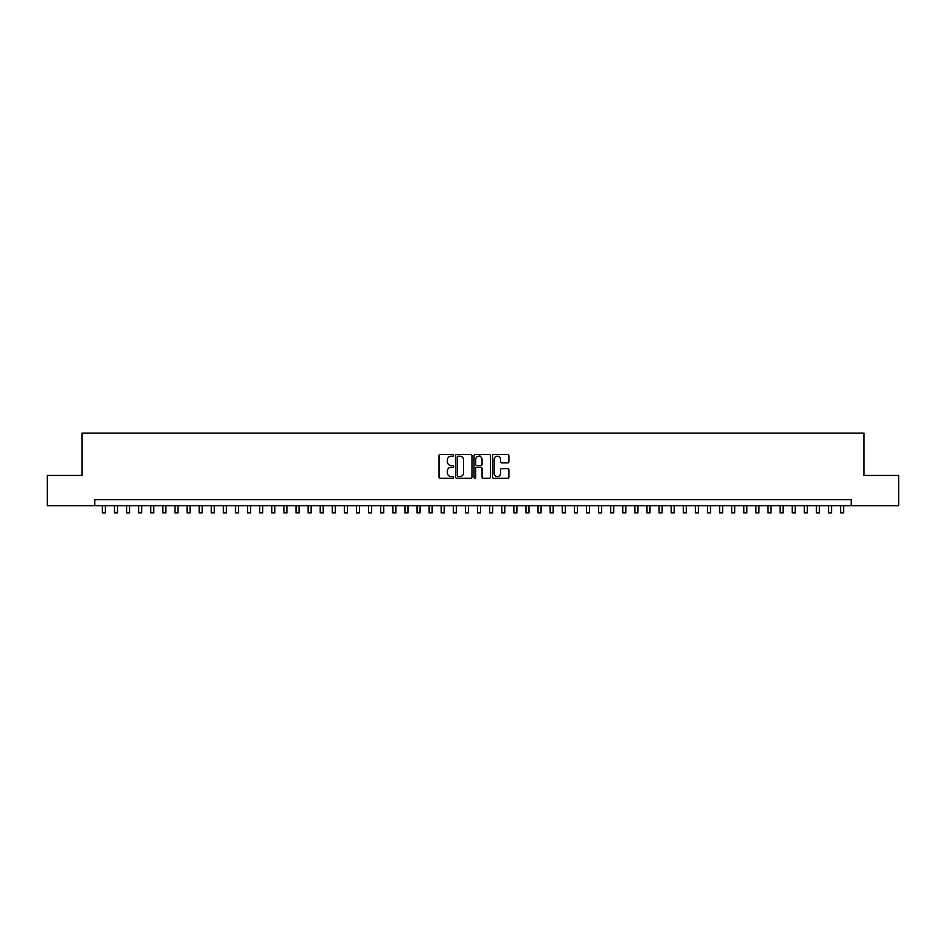 <?xml version="1.0" encoding="UTF-8"?>
<svg xmlns="http://www.w3.org/2000/svg" width="946" height="946" viewBox="0 0 946 946"><rect width="100%" height="100%" fill="white"/><g stroke="black" fill="none" stroke-linecap="round" stroke-linejoin="round"><path stroke-width="1.42" d="M453.642 455.322A0.828 0.828 0 0 0 452.803 454.494L440.186 454.494A1.183 1.183 0 0 0 438.991 455.688L438.991 477.068A1.183 1.183 0 0 0 440.186 478.25L452.803 478.25A0.828 0.828 0 0 0 453.642 477.423A0.828 0.828 0 0 0 452.803 476.595L451.171 476.595A3.796 3.796 0 0 1 447.375 472.787L447.375 471.002A3.796 3.796 0 0 1 451.171 467.206L452.803 467.206A0.828 0.828 0 0 0 453.642 466.378A0.828 0.828 0 0 0 452.803 465.538L451.171 465.538A3.796 3.796 0 0 1 447.375 461.743L447.375 459.957A3.796 3.796 0 0 1 451.171 456.161L452.803 456.161A0.828 0.828 0 0 0 453.642 455.322M507.718 462.866A1.183 1.183 0 0 0 508.901 461.683L508.901 455.688A1.183 1.183 0 0 0 507.718 454.494L493.694 454.494A1.183 1.183 0 0 0 492.511 455.688L492.511 477.068A1.183 1.183 0 0 0 493.694 478.25L507.718 478.25A1.183 1.183 0 0 0 508.901 477.068L508.901 469.819A1.183 1.183 0 0 0 507.718 468.637L501.723 468.637A1.183 1.183 0 0 0 500.529 469.819L500.529 473.414A3.181 3.181 0 0 1 497.348 476.595A3.181 3.181 0 0 1 494.179 473.414L494.179 459.33A3.181 3.181 0 0 1 497.348 456.161A3.181 3.181 0 0 1 500.529 459.33L500.529 461.683A1.183 1.183 0 0 0 501.723 462.866L507.718 462.866M94.801 505.708L47.3 505.708L47.3 475.448L82.089 475.448L82.089 433.091L863.911 433.091L863.911 475.448L898.7 475.448L898.7 505.708L851.199 505.708L851.199 499.654L94.801 499.654L94.801 505.708L851.199 505.708M471.959 455.688A1.183 1.183 0 0 0 470.777 454.494L456.752 454.494A1.183 1.183 0 0 0 455.57 455.688L455.57 477.068A1.183 1.183 0 0 0 456.752 478.25L470.777 478.25A1.183 1.183 0 0 0 471.959 477.068L471.959 455.688M475.223 454.494L489.248 454.494A1.183 1.183 0 0 1 490.43 455.688L490.43 477.068A1.183 1.183 0 0 1 489.248 478.25L483.24 478.25A1.183 1.183 0 0 1 482.058 477.068L482.058 468.388A1.183 1.183 0 0 0 480.875 467.206L476.89 467.206A1.183 1.183 0 0 0 475.708 468.388L475.708 477.423A0.828 0.828 0 0 1 474.868 478.25A0.828 0.828 0 0 1 474.041 477.423L474.041 455.688A1.183 1.183 0 0 1 475.223 454.494M458.065 456.161A0.828 0.828 0 0 0 457.225 456.989L457.225 475.755A0.828 0.828 0 0 0 458.065 476.595L459.78 476.595A3.796 3.796 0 0 0 463.587 472.787L463.587 459.957A3.796 3.796 0 0 0 459.78 456.161L458.065 456.161M482.058 459.389A3.181 3.181 0 0 0 478.877 456.22A3.181 3.181 0 0 0 475.708 459.389L475.708 464.356A1.183 1.183 0 0 0 476.89 465.538L480.875 465.538A1.183 1.183 0 0 0 482.058 464.356L482.058 459.389M102.369 505.708L102.369 512.909L105.396 512.909L105.396 505.708M114.466 505.708L114.466 512.909L117.493 512.909L117.493 505.708M126.575 505.708L126.575 512.909L129.59 512.909L129.59 505.708M138.672 505.708L138.672 512.909L141.699 512.909L141.699 505.708M150.781 505.708L150.781 512.909L153.796 512.909L153.796 505.708M162.878 505.708L162.878 512.909L165.905 512.909L165.905 505.708M174.975 505.708L174.975 512.909L178.002 512.909L178.002 505.708M187.083 505.708L187.083 512.909L190.111 512.909L190.111 505.708M199.18 505.708L199.18 512.909L202.208 512.909L202.208 505.708M211.289 505.708L211.289 512.909L214.316 512.909L214.316 505.708M223.386 505.708L223.386 512.909L226.413 512.909L226.413 505.708M235.495 505.708L235.495 512.909L238.522 512.909L238.522 505.708M247.592 505.708L247.592 512.909L250.619 512.909L250.619 505.708M259.701 505.708L259.701 512.909L262.716 512.909L262.716 505.708M271.798 505.708L271.798 512.909L274.825 512.909L274.825 505.708M283.906 505.708L283.906 512.909L286.922 512.909L286.922 505.708M296.003 505.708L296.003 512.909L299.031 512.909L299.031 505.708M308.1 505.708L308.1 512.909L311.128 512.909L311.128 505.708M320.209 505.708L320.209 512.909L323.236 512.909L323.236 505.708M332.306 505.708L332.306 512.909L335.333 512.909L335.333 505.708M344.415 505.708L344.415 512.909L347.442 512.909L347.442 505.708M356.512 505.708L356.512 512.909L359.539 512.909L359.539 505.708M368.621 505.708L368.621 512.909L371.648 512.909L371.648 505.708M380.718 505.708L380.718 512.909L383.745 512.909L383.745 505.708M392.827 505.708L392.827 512.909L395.842 512.909L395.842 505.708M404.923 505.708L404.923 512.909L407.951 512.909L407.951 505.708M417.032 505.708L417.032 512.909L420.048 512.909L420.048 505.708M429.129 505.708L429.129 512.909L432.156 512.909L432.156 505.708M441.226 505.708L441.226 512.909L444.253 512.909L444.253 505.708M453.335 505.708L453.335 512.909L456.362 512.909L456.362 505.708M465.432 505.708L465.432 512.909L468.459 512.909L468.459 505.708M479.776 456.35L479.776 454.494M477.541 505.708L477.541 512.909L480.568 512.909L480.568 505.708M489.638 505.708L489.638 512.909L492.665 512.909L492.665 505.708M501.747 505.708L501.747 512.909L504.774 512.909L504.774 505.708M513.844 505.708L513.844 512.909L516.871 512.909L516.871 505.708M525.952 505.708L525.952 512.909L528.968 512.909L528.968 505.708M538.049 505.708L538.049 512.909L541.077 512.909L541.077 505.708M550.158 505.708L550.158 512.909L553.174 512.909L553.174 505.708M562.255 505.708L562.255 512.909L565.282 512.909L565.282 505.708M574.352 505.708L574.352 512.909L577.379 512.909L577.379 505.708M586.461 505.708L586.461 512.909L589.488 512.909L589.488 505.708M598.558 505.708L598.558 512.909L601.585 512.909L601.585 505.708M610.667 505.708L610.667 512.909L613.694 512.909L613.694 505.708M622.764 505.708L622.764 512.909L625.791 512.909L625.791 505.708M634.872 505.708L634.872 512.909L637.9 512.909L637.9 505.708M646.969 505.708L646.969 512.909L649.997 512.909L649.997 505.708M659.078 505.708L659.078 512.909L662.094 512.909L662.094 505.708M671.175 505.708L671.175 512.909L674.202 512.909L674.202 505.708M683.284 505.708L683.284 512.909L686.299 512.909L686.299 505.708M695.381 505.708L695.381 512.909L698.408 512.909L698.408 505.708M707.478 505.708L707.478 512.909L710.505 512.909L710.505 505.708M719.587 505.708L719.587 512.909L722.614 512.909L722.614 505.708M731.684 505.708L731.684 512.909L734.711 512.909L734.711 505.708M743.793 505.708L743.793 512.909L746.82 512.909L746.82 505.708M755.889 505.708L755.889 512.909L758.917 512.909L758.917 505.708M767.998 505.708L767.998 512.909L771.025 512.909L771.025 505.708M780.095 505.708L780.095 512.909L783.122 512.909L783.122 505.708M792.204 505.708L792.204 512.909L795.219 512.909L795.219 505.708M804.301 505.708L804.301 512.909L807.328 512.909L807.328 505.708M816.41 505.708L816.41 512.909L819.425 512.909L819.425 505.708M828.507 505.708L828.507 512.909L831.534 512.909L831.534 505.708M840.604 505.708L840.604 512.909L843.631 512.909L843.631 505.708"/></g></svg>
